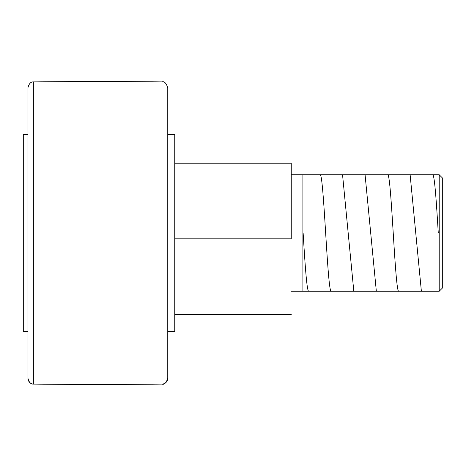 <?xml version="1.0" encoding="UTF-8"?>
<svg xmlns="http://www.w3.org/2000/svg" width="466" height="466" viewBox="0 0 466 466"><rect width="100%" height="100%" fill="white"/><g stroke="black" fill="none" stroke-linecap="round" stroke-linejoin="round"><path stroke-width="0.7" d="M33.721 81.905L33.721 384.095A5.825 5.825 180 0 1 27.96 378.27L27.96 87.73L27.96 378.27A5.825 5.825 0 0 0 33.721 384.095A5825 5825 0 0 0 161.999 384.095L161.999 81.905A5825 5825 0 0 0 33.721 81.905A5825 5825 0 0 1 161.999 81.905L161.999 384.089A5.825 5.825 0 0 0 167.76 378.27A5.825 5.825 180 0 1 161.999 384.089L161.999 384.095A5825 5825 0 0 1 33.721 384.095L33.721 81.905C30.913 81.62 28.997 83.565 27.96 87.73M167.76 87.73L167.76 378.27L167.76 87.73C166.193 83.059 164.271 81.119 161.999 81.905M439.205 233L439.205 291.25L439.205 233L291.25 233L439.205 233L439.205 174.75L439.205 233L442.7 233L439.205 233M442.7 287.755L442.7 178.245L442.7 287.755L439.205 291.25L291.25 291.25M23.3 233L23.3 331.268L23.3 233L27.96 233L23.3 233L23.3 134.732L23.3 233M291.25 238.825L174.75 238.825L291.25 238.825L291.25 163.228L291.25 238.825M174.75 233L167.76 233L174.75 233L174.75 134.732L174.75 331.268L174.75 233M167.76 378.27L167.76 378.27C166.193 382.941 164.271 384.881 161.999 384.095M33.721 384.095L33.721 384.095C30.913 384.38 28.997 382.435 27.96 378.27L27.96 378.27M303.133 233C305.009 264.088 306.884 292.042 308.766 291.25M320.026 174.75C323.788 171.267 327.511 294.588 331.285 291.25M342.551 174.75L353.81 291.25M365.07 174.75L376.336 291.25M387.596 174.75C391.347 171.144 395.11 294.931 398.855 291.25M410.121 174.75L421.38 291.25M432.64 174.75C434.51 173.865 436.397 201.86 438.273 233M302.9 174.75L302.9 291.25M23.3 331.268L27.96 331.268M291.25 314.422L174.75 314.422M167.76 331.268L174.75 331.268M167.76 134.732L174.75 134.732M291.25 163.228L174.75 163.228M291.25 174.75L439.205 174.75L442.7 178.245M23.3 134.732L27.96 134.732"/></g></svg>
